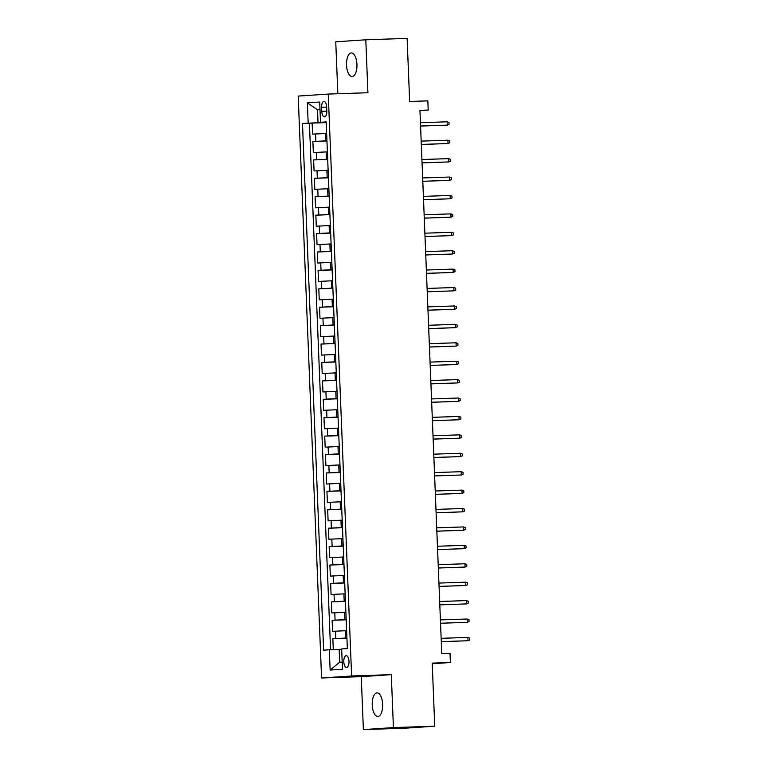 <?xml version="1.0" encoding="UTF-8"?>
<svg xmlns="http://www.w3.org/2000/svg" width="768" height="768" viewBox="0 0 768 768"><rect width="100%" height="100%" fill="white"/><g stroke="black" fill="none" stroke-linecap="round" stroke-linejoin="round"><path stroke-width="1.15" d="M382.637 704.304A11.798 5.203 -91.9 0 0 377.04 692.87A11.798 5.203 -91.9 0 0 372.24 705.005A11.798 5.203 -91.9 0 0 377.837 716.448A11.798 5.203 -91.9 0 0 382.637 704.304M356.938 64.387A11.798 5.203 -91.9 0 0 351.341 52.944A11.798 5.203 -91.9 0 0 346.541 65.088A11.798 5.203 -91.9 0 0 352.138 76.522A11.798 5.203 -91.9 0 0 356.938 64.387M348.998 661.392A5.894 2.602 -91.9 0 0 346.205 655.67A5.894 2.602 -91.9 0 0 343.805 661.738A5.894 2.602 -91.9 0 0 346.598 667.459A5.894 2.602 -91.9 0 0 348.998 661.392M363.379 729.6L404.707 728.208L434.746 726.202L393.418 727.594L391.296 674.65L351.619 675.984L321.581 677.99L361.248 676.656L363.379 729.6L393.418 727.594M351.619 675.984L328.253 94.07L298.205 96.086L321.581 677.99M328.253 94.07L367.92 92.736L365.798 39.792L335.75 41.798L337.843 93.754M365.798 39.792L407.117 38.4L409.651 101.472L427.834 100.858L428.208 110.064L419.942 110.342L441.763 653.587L450.029 653.309L450.394 662.515L432.211 663.13L434.746 726.202M326.659 133.45L312.595 134.122L312.144 123.082L326.218 122.602M326.957 140.813L312.883 141.494L326.957 141.014M312.883 141.494L313.334 152.544L327.398 151.862M328.138 170.275L314.074 170.957L313.622 159.907L327.696 159.437M328.877 188.688L314.813 189.37L314.362 178.32L328.435 177.85M329.616 207.11L315.552 207.782L315.101 196.733L329.184 196.262M330.355 225.523L316.291 226.205L315.85 215.155L329.923 214.675M331.094 243.936L317.03 244.618L316.589 233.568L330.662 233.088M331.834 262.349L317.77 263.03L317.328 251.981L331.402 251.51M332.573 280.762L318.509 281.443L318.067 270.394L332.141 269.923M333.312 299.184L319.248 299.856L318.806 288.816L332.88 288.336M334.051 317.597L319.987 318.278L319.546 307.229L333.619 306.749M334.79 336.01L320.726 336.691L320.285 325.642L334.358 325.171M335.53 354.422L321.466 355.104L321.024 344.054L335.098 343.584M336.269 372.845L322.205 373.517L321.763 362.467L335.837 361.997M337.008 391.258L322.944 391.939L322.502 380.89L336.576 380.41M337.747 409.67L323.683 410.352L323.242 399.302L337.315 398.822M338.486 428.083L324.422 428.765L323.981 417.715L338.054 417.245M339.226 446.496L325.162 447.178L324.72 436.128L338.794 435.658M339.974 464.918L325.901 465.59L325.459 454.55L339.533 454.07M340.714 483.331L326.64 484.013L326.198 472.963L340.272 472.483M341.453 501.744L327.379 502.426L326.938 491.376L341.011 490.906M342.192 520.157L328.118 520.838L327.677 509.789L341.75 509.318M342.931 538.579L328.867 539.251L328.416 528.202L342.49 527.731M343.67 556.992L329.606 557.674L329.155 546.624L343.229 546.144M344.41 575.405L330.346 576.086L329.894 565.037L343.968 564.557M345.149 593.818L331.085 594.499L330.634 583.45L344.707 582.979M345.888 612.23L331.824 612.912L331.373 601.862L345.456 601.392M346.627 630.653L332.563 631.325L332.122 620.285L346.195 619.805M321.619 107.261L321.782 111.312A5.712 2.525 -91.9 0 0 324.49 116.851A5.712 2.525 -91.9 0 0 326.813 110.976L326.65 106.925A5.712 2.525 -91.9 0 0 323.942 101.376A5.712 2.525 -91.9 0 0 321.619 107.261L326.659 107.088M320.006 109.699L317.51 109.786L318.029 122.669L302.486 123.494L323.635 650.16L329.318 649.776L330.134 670.032L342.48 669.216L341.664 648.95L347.347 648.576L326.189 121.91L320.506 122.285L326.208 122.208M308.17 123.11L307.354 102.854L319.699 102.029L320.506 122.285M346.925 638.016L345.677 638.054L345.379 630.691M346.186 619.603L344.938 619.642L344.64 612.278M345.446 601.181L344.198 601.229L343.901 593.866M344.707 582.768L343.459 582.816L343.162 575.443M343.968 564.355L342.72 564.394L342.422 557.03M343.229 545.942L341.981 545.981L341.683 538.618M342.48 527.53L341.242 527.568L340.944 520.205M341.741 509.107L340.502 509.155L340.205 501.782M341.002 490.694L339.763 490.742L339.466 483.37M340.262 472.282L339.024 472.32L338.726 464.957M339.523 453.869L338.285 453.907L337.987 446.544M338.784 435.446L337.546 435.494L337.248 428.131M338.045 417.034L336.806 417.082L336.509 409.709M337.306 398.621L336.067 398.659L335.77 391.296M336.566 380.208L335.328 380.246L335.03 372.883M335.827 361.795L334.589 361.834L334.291 354.47M335.088 343.373L333.85 343.421L333.552 336.048M334.349 324.96L333.11 325.008L332.813 317.635M333.61 306.547L332.371 306.586L332.074 299.222M332.87 288.134L331.622 288.173L331.334 280.81M332.131 269.712L330.883 269.76L330.595 262.397M331.392 251.299L330.144 251.347L329.856 243.974M330.653 232.886L329.405 232.925L329.117 225.562M329.914 214.474L328.666 214.512L328.368 207.149M329.174 196.061L327.926 196.099L327.629 188.736M328.435 177.638L327.187 177.686L326.89 170.314M327.696 159.226L326.448 159.264L326.15 151.901M312.144 123.082L309.427 123.254L330.576 649.728M345.677 638.054L332.861 638.698L333.293 649.603M332.122 620.285L344.938 619.642M331.373 601.862L344.198 601.229M330.634 583.45L343.459 582.816M329.894 565.037L342.72 564.394M329.155 546.624L341.981 545.981M328.416 528.202L341.242 527.568M327.677 509.789L340.502 509.155M326.938 491.376L339.763 490.742M326.198 472.963L339.024 472.32M325.459 454.55L338.285 453.907M324.72 436.128L337.546 435.494M323.981 417.715L336.806 417.082M323.242 399.302L336.067 398.659M322.502 380.89L335.328 380.246M321.763 362.467L334.589 361.834M321.024 344.054L333.85 343.421M320.285 325.642L333.11 325.008M319.546 307.229L332.371 306.586M318.806 288.816L331.622 288.173M318.067 270.394L330.883 269.76M317.328 251.981L330.144 251.347M316.589 233.568L329.405 232.925M315.85 215.155L328.666 214.512M315.101 196.733L327.926 196.099M314.362 178.32L327.187 177.686M313.622 159.907L326.448 159.264M326.218 122.4L318.029 122.669M432.24 663.725L450.394 662.515M419.952 110.621L428.208 110.064M319.997 109.613L317.51 109.786L307.354 102.854M341.674 649.258L339.178 649.344L339.696 662.227L342.192 662.064M309.427 123.254L302.486 123.494M332.861 638.698L346.934 638.218M329.318 649.776L339.178 649.344M330.134 670.032L339.696 662.227M391.296 674.65L361.248 676.656M420.576 126.067L447.283 125.117L420.576 126.019M447.158 121.805L449.011 122.486L449.078 124.33L447.283 125.117L447.158 121.805L420.442 122.707M421.315 144.48L448.032 143.53L421.315 144.432M447.898 140.218L449.75 140.899L449.818 142.742L448.032 143.53L447.898 140.218L421.181 141.12M422.054 162.893L448.771 161.942L422.054 162.845M448.637 158.63L450.49 159.322L450.557 161.155L448.771 161.942L448.637 158.63L421.92 159.533M422.794 181.306L449.51 180.365L422.794 181.258M449.376 177.043L451.229 177.734L451.306 179.578L449.51 180.365L449.376 177.043L422.659 177.946M423.533 199.728L450.25 198.778L423.533 199.68M450.115 195.466L451.968 196.147L452.045 197.99L450.25 198.778L450.115 195.466L423.398 196.358M424.272 218.141L450.989 217.19L424.272 218.093M450.854 213.878L452.707 214.56L452.784 216.403L450.989 217.19L450.854 213.878L424.138 214.781M425.011 236.554L451.728 235.603L425.011 236.506M451.594 232.291L453.446 232.973L453.523 234.816L451.728 235.603L451.594 232.291L424.877 233.194M425.75 254.966L452.467 254.026L425.75 254.918M452.333 250.704L454.186 251.395L454.262 253.238L452.467 254.026L452.333 250.704L425.616 251.606M426.49 273.389L453.206 272.438L426.49 273.341M453.072 269.117L454.925 269.808L455.002 271.651L453.206 272.438L453.072 269.117L426.355 270.019M427.229 291.802L453.946 290.851L427.229 291.754M453.811 287.539L455.664 288.221L455.741 290.064L453.946 290.851L453.811 287.539L427.094 288.442M427.968 310.214L454.685 309.264L427.968 310.166M454.55 305.952L456.403 306.634L456.48 308.477L454.685 309.264L454.55 305.952L427.834 306.854M428.707 328.627L455.424 327.677L428.707 328.579M455.29 324.365L457.142 325.056L457.219 326.89L455.424 327.677L455.29 324.365L428.573 325.267M429.446 347.04L456.163 346.099L429.446 346.992M456.029 342.778L457.882 343.469L457.958 345.312L456.163 346.099L456.029 342.778L429.312 343.68M430.186 365.462L456.902 364.512L430.186 365.414M456.768 361.2L458.621 361.882L458.698 363.725L456.902 364.512L456.768 361.2L430.051 362.093M430.925 383.875L457.642 382.925L430.925 383.827M457.507 379.613L459.36 380.294L459.437 382.138L457.642 382.925L457.507 379.613L430.79 380.515M431.664 402.288L458.381 401.338L431.664 402.24M458.246 398.026L460.099 398.707L460.176 400.55L458.381 401.338L458.246 398.026L431.53 398.928M432.403 420.701L459.12 419.76L432.403 420.653M458.986 416.438L460.838 417.13L460.915 418.973L459.12 419.76L458.986 416.438L432.269 417.341M433.152 439.123L459.859 438.173L433.142 439.075M459.725 434.851L461.578 435.542L461.654 437.386L459.859 438.173L459.725 434.851L433.008 435.754M433.891 457.536L460.598 456.586L433.882 457.488M460.464 453.274L462.317 453.955L462.394 455.798L460.598 456.586L460.464 453.274L433.747 454.176M434.63 475.949L461.338 474.998L434.621 475.901M461.203 471.686L463.066 472.368L463.133 474.211L461.338 474.998L461.203 471.686L434.496 472.589M435.37 494.362L462.077 493.411L435.36 494.314M461.942 490.099L463.805 490.79L463.872 492.624L462.077 493.411L461.942 490.099L435.235 491.002M436.109 512.784L462.816 511.834L436.099 512.726M462.691 508.512L464.544 509.203L464.611 511.046L462.816 511.834L462.691 508.512L435.974 509.414M436.848 531.197L463.555 530.246L436.848 531.149M463.43 526.934L465.283 527.616L465.35 529.459L463.555 530.246L463.43 526.934L436.714 527.827M437.587 549.61L464.294 548.659L437.587 549.562M464.17 545.347L466.022 546.029L466.09 547.872L464.294 548.659L464.17 545.347L437.453 546.25M438.326 568.022L465.043 567.072L438.326 567.974M464.909 563.76L466.762 564.442L466.829 566.285L465.043 567.072L464.909 563.76L438.192 564.662M439.066 586.435L465.782 585.494L439.066 586.387M465.648 582.173L467.501 582.864L467.568 584.707L465.782 585.494L465.648 582.173L438.931 583.075M439.805 604.858L466.522 603.907L439.805 604.81M466.387 600.586L468.24 601.277L468.317 603.12L466.522 603.907L466.387 600.586L439.67 601.488M440.544 623.27L467.261 622.32L440.544 623.222M467.126 619.008L468.979 619.69L469.056 621.533L467.261 622.32L467.126 619.008L440.41 619.91M441.283 641.683L468 640.733L441.283 641.635M467.866 637.421L469.718 638.102L469.795 639.946L468 640.733L467.866 637.421L441.149 638.323M325.709 140.851L325.411 133.488M315.85 141.293L315.552 133.93M335.818 638.496L335.52 631.133M335.078 620.083L334.781 612.72M334.339 601.67L334.042 594.298M333.6 583.248L333.302 575.885M332.861 564.835L332.563 557.472M332.122 546.422L331.824 539.059M331.382 528.01L331.085 520.646M330.643 509.597L330.346 502.224M329.904 491.174L329.606 483.811M329.165 472.762L328.867 465.398M328.426 454.349L328.128 446.986M327.686 435.936L327.389 428.563M326.947 417.514L326.65 410.15M326.208 399.101L325.91 391.738M325.469 380.688L325.171 373.325M324.73 362.275L324.432 354.912M323.99 343.862L323.693 336.49M323.251 325.44L322.954 318.077M322.502 307.027L322.214 299.664M321.763 288.614L321.475 281.251M321.024 270.202L320.736 262.829M320.285 251.779L319.997 244.416M319.546 233.366L319.248 226.003M318.806 214.954L318.509 207.59M318.067 196.541L317.77 189.168M317.328 178.128L317.03 170.755M316.589 159.706L316.291 152.342M326.822 111.139L321.782 111.312"/></g></svg>
